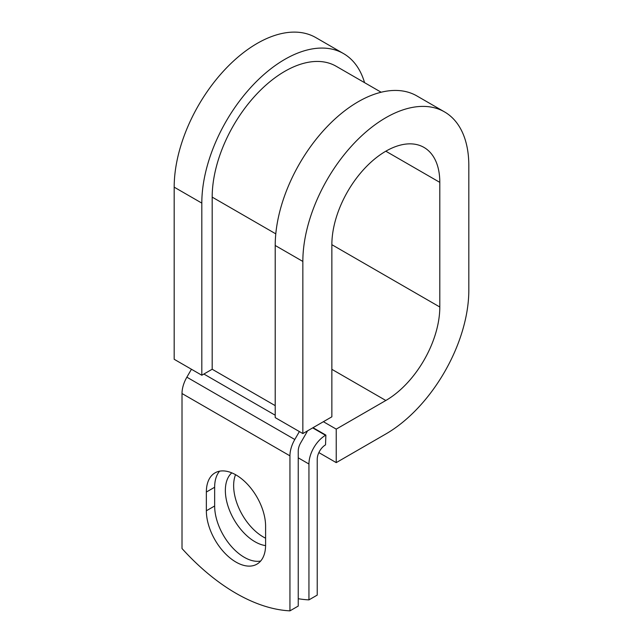 <?xml version="1.0" encoding="UTF-8"?>
<svg xmlns="http://www.w3.org/2000/svg" width="643" height="643" viewBox="0 0 643 643"><rect width="100%" height="100%" fill="white"/><g stroke="black" fill="none" stroke-linecap="round" stroke-linejoin="round"><path stroke-width="0.96" d="M235.981 562.086A41.883 24.185 -120 0 0 256.919 564.16A41.883 24.185 -120 0 0 265.599 544.983L265.599 526.239A41.883 24.185 -120 0 0 247.314 484.083A41.883 24.185 -120 0 0 215.035 472.862A41.883 24.185 -120 0 0 206.355 492.04L206.355 510.783A41.883 24.185 -120 0 0 235.981 562.086M219.593 471.182A41.883 24.185 -120 0 0 214.649 487.249L214.649 505.993A41.883 24.185 -120 0 0 244.268 557.296A41.883 24.185 -120 0 0 260.648 561.05M265.599 538.199A41.883 24.185 60 0 1 263.26 536.953A41.883 24.185 60 0 1 235.547 474.695M265.591 545.602A41.883 24.185 60 0 1 254.974 541.744A41.883 24.185 60 0 1 228.297 506.997A41.883 24.185 60 0 1 231.801 472.862M298.239 598.713A183.183 105.757 -120 0 0 308.945 599.879L317.232 595.096L317.232 459.231A11.727 6.768 -60 0 1 325.527 444.876L325.872 435.102L313.028 427.691M308.945 599.879L308.945 464.021A23.445 13.535 -60 0 1 325.527 435.303L325.872 435.102M191.445 369.251L186.864 377.184A23.445 13.535 120 0 0 182.009 393.524L182.009 548.535A183.183 105.757 60 0 0 289.945 610.85L298.239 606.068L298.239 451.056A11.727 6.768 120 0 1 300.667 442.882L306.285 433.157A23.445 13.535 -60 0 0 307.499 430.882M299.381 431.566L294.799 439.499A23.445 13.535 120 0 0 289.945 455.839L289.945 610.85M275.791 233.851L212.182 197.12A102.703 59.293 -60 0 1 257.007 93.765A102.703 59.293 -60 0 1 336.152 66.253L381.154 92.238M212.182 197.12L212.182 369.251L201.814 375.239L174.181 359.284L174.181 187.153A117.356 67.756 -60 0 1 225.412 69.05A117.356 67.756 -60 0 1 315.85 37.607L343.483 53.562A117.356 67.756 -60 0 1 364.549 82.642M385.832 151.209L439.804 182.363A76.324 44.07 -60 0 0 423.994 147.424A76.324 44.07 -60 0 0 365.176 167.871A76.324 44.07 -60 0 0 331.86 244.686L331.86 416.817L302.845 433.567L302.845 261.436A117.356 67.756 -60 0 1 354.076 143.333A117.356 67.756 -60 0 1 444.506 111.89A117.356 67.756 -60 0 1 468.819 165.613L468.819 290.25A117.356 67.756 -60 0 1 385.832 433.985L336.233 462.622L318.864 452.592M323.389 421.704L336.233 429.122L336.233 462.622M439.804 182.363L439.804 307A76.324 44.07 -60 0 1 385.832 400.485L336.233 429.122M302.845 261.436L275.212 245.481A117.356 67.756 -60 0 1 326.443 127.378A117.356 67.756 -60 0 1 416.881 95.936L444.506 111.89M201.814 375.239L201.814 203.108A117.356 67.756 -60 0 1 253.045 85.005A117.356 67.756 -60 0 1 343.483 53.562M275.212 245.481L275.212 417.612L302.845 433.567M325.527 435.303L312.683 427.884M289.945 455.839L182.009 393.524M308.945 464.021L298.239 457.832M275.212 405.645L212.182 369.251M275.212 415.217L203.887 374.041M294.799 439.499L186.864 377.184M214.649 487.249L206.355 492.04M214.649 505.993L206.355 510.783M331.86 369.323L385.832 400.485M331.86 244.686L439.804 307M201.814 203.108L174.181 187.153"/></g></svg>
